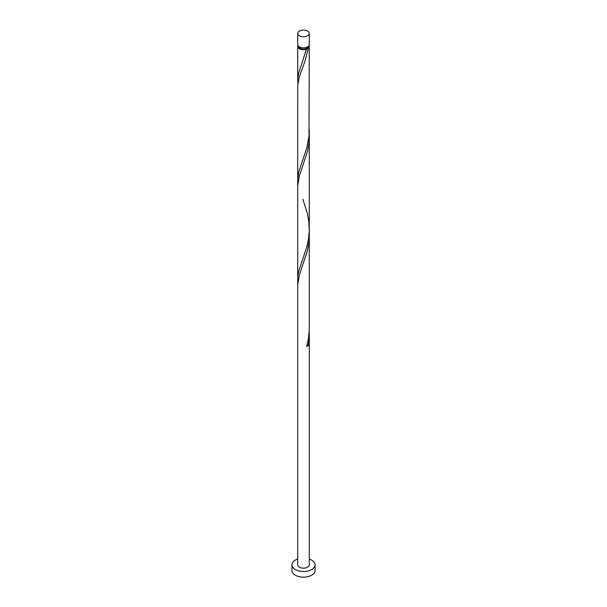 <?xml version="1.0" encoding="UTF-8"?>
<svg xmlns="http://www.w3.org/2000/svg" width="607" height="607" viewBox="0 0 607 607"><rect width="100%" height="100%" fill="white"/><g stroke="black" fill="none" stroke-linecap="round" stroke-linejoin="round"><path stroke-width="0.91" d="M299.41 35.79A5.782 3.339 0 0 0 305.716 36.519A5.782 3.339 0 0 0 309.282 33.431A5.782 3.339 0 0 0 307.59 31.071A5.782 3.339 0 0 0 301.284 30.35A5.782 3.339 0 0 0 297.718 33.431A5.782 3.339 0 0 0 299.41 35.79M309.282 33.431L309.282 44.493A5.782 3.339 180 0 1 305.716 47.574A5.782 3.339 180 0 1 299.41 46.853A5.782 3.339 180 0 1 297.718 44.493L297.718 33.431M308.121 46.496A4.621 2.671 180 0 1 306.77 48.264A4.621 2.671 180 0 1 300.23 48.264A4.621 2.671 180 0 1 298.879 46.496M297.718 559.039A11.563 6.677 0 0 0 291.937 564.821A11.563 6.677 0 0 0 295.328 569.541A11.563 6.677 0 0 0 307.924 570.99A11.563 6.677 0 0 0 315.063 564.821A11.563 6.677 0 0 0 311.672 560.102A11.563 6.677 0 0 0 309.282 559.039M291.937 564.821L291.937 570.481A11.563 6.677 0 0 0 295.328 575.201A11.563 6.677 0 0 0 307.924 576.65A11.563 6.677 0 0 0 315.063 570.481L315.063 564.821M309.046 45.434A5.782 3.339 180 0 1 309.282 46.375A5.782 3.339 180 0 1 308.318 48.219L306.77 48.264L306.694 49.159A5.782 3.339 180 0 1 299.41 48.735A5.782 3.339 180 0 1 297.718 46.375A5.782 3.339 180 0 1 297.954 45.434M306.77 48.264L298.682 72.999L297.771 78.682L297.908 83.538M309.282 46.375L309.001 135.892L306.694 148.26L298.682 172.1L297.718 179.49L297.741 85.602L299.319 76.998L305.275 60.169L308.318 48.219M302.855 199.172L307.491 213.854L308.91 222.17L309.259 230.721L308.47 239.211L306.694 247.368L298.682 271.208L297.771 276.891L297.908 281.747M309.198 133.092L308.91 143.123L307.491 151.439L299.319 176.098L297.718 185.803L297.718 284.911L299.319 275.206L307.491 250.539L308.91 242.223L309.282 235.357L309.259 329.829L308.47 338.319L306.694 346.476A5.782 3.339 180 0 0 308.318 345.535L309.229 337.067L309.198 331.301M297.718 284.911L297.718 564.821A5.782 3.339 0 0 0 299.41 567.181A5.782 3.339 0 0 0 305.716 567.902A5.782 3.339 0 0 0 309.282 564.821L309.282 334.465M306.952 345.489A1.153 0.668 180 0 1 308.318 345.535M297.718 46.375L297.718 80.382M297.718 179.49L297.718 278.59M309.282 129.936L309.282 229.036M309.282 136.256L309.282 235.357"/></g></svg>
